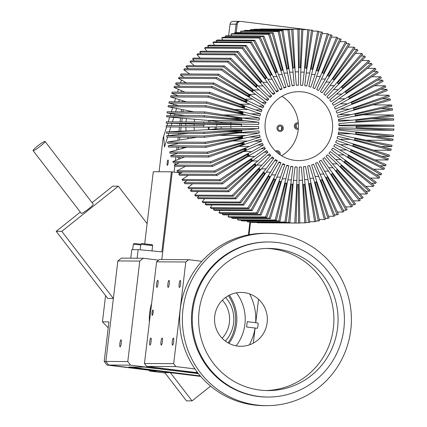<?xml version="1.0" encoding="UTF-8"?>
<svg xmlns="http://www.w3.org/2000/svg" width="427" height="427" viewBox="0 0 427 427"><rect width="100%" height="100%" fill="white"/><g stroke="black" fill="none" stroke-linecap="round" stroke-linejoin="round"><path stroke-width="0.64" d="M266.667 248.455A71.074 69.729 -89.7 0 1 298.377 257.545A71.074 69.729 -89.7 0 1 331.827 336.663A71.074 69.729 -89.7 0 1 265.85 390.54M227.991 342.817A26.922 26.41 -89.7 0 1 217.93 306.148A26.922 26.41 -89.7 0 1 253.905 295.89A26.922 26.41 -89.7 0 1 263.961 332.553A26.922 26.41 -89.7 0 1 227.991 342.817M234.14 381.45A71.074 69.729 -89.7 0 1 200.952 301.302A71.074 69.729 -89.7 0 1 268.754 248.434A71.074 69.729 -89.7 0 1 302.551 257.566A71.074 69.729 -89.7 0 1 335.739 337.72A71.074 69.729 -89.7 0 1 267.937 390.582A71.074 69.729 -89.7 0 1 234.14 381.45M305.663 251.935A77.538 76.065 -89.7 0 1 341.867 339.374A77.538 76.065 -89.7 0 1 267.9 397.046A77.538 76.065 -89.7 0 1 231.028 387.081A77.538 76.065 -89.7 0 1 194.824 299.647A77.538 76.065 -89.7 0 1 268.791 241.976A77.538 76.065 -89.7 0 1 305.663 251.935M267.9 397.046L267.067 397.041A77.538 76.065 -89.7 0 1 230.196 387.075A77.538 76.065 -89.7 0 1 193.986 299.642A77.538 76.065 -89.7 0 1 267.953 241.97L268.791 241.976M308.347 244.42A86.153 84.519 -89.7 0 1 348.576 341.573A86.153 84.519 -89.7 0 1 266.395 405.65A86.153 84.519 -89.7 0 1 225.424 394.58A86.153 84.519 -89.7 0 1 185.195 297.432A86.153 84.519 -89.7 0 1 267.377 233.35A86.153 84.519 -89.7 0 1 308.347 244.42M266.395 405.65L263.678 405.634A86.153 84.519 -89.7 0 1 222.707 394.564A86.153 84.519 -89.7 0 1 182.478 297.416A86.153 84.519 -89.7 0 1 264.665 233.334L267.377 233.35M257.807 322.961A2.69 0.518 97.1 0 1 257.817 322.961A2.69 0.518 97.1 0 1 258.004 325.668A2.69 0.518 97.1 0 1 257.171 328.304A2.69 0.518 97.1 0 1 257.155 328.304A2.69 0.518 97.1 0 1 257.145 328.304M247.238 321.654L246.598 326.997L247.238 321.654M197.466 372.403L196.004 372.28L197.557 372.52M152.93 309.991A2.69 0.518 -82.9 0 0 152.097 312.628A2.69 0.518 -82.9 0 0 152.284 315.334A2.69 0.518 -82.9 0 0 152.295 315.334A2.69 0.518 -82.9 0 0 153.133 312.697A2.69 0.518 -82.9 0 0 152.946 309.991A2.69 0.518 -82.9 0 0 152.93 309.991M162.116 338.072A3.555 0.683 -82.9 0 0 161.011 341.552A3.555 0.683 -82.9 0 0 161.257 345.123A3.555 0.683 -82.9 0 0 161.273 345.128A3.555 0.683 -82.9 0 0 162.377 341.643A3.555 0.683 -82.9 0 0 162.132 338.072A3.555 0.683 -82.9 0 0 162.116 338.072M180.269 280.406A3.555 0.683 -82.9 0 0 179.164 283.891A3.555 0.683 -82.9 0 0 179.409 287.462A3.555 0.683 -82.9 0 0 179.425 287.462A3.555 0.683 -82.9 0 0 180.53 283.976A3.555 0.683 -82.9 0 0 180.285 280.406A3.555 0.683 -82.9 0 0 180.269 280.406M173.383 338.136A3.555 0.683 -82.9 0 0 172.278 341.616A3.555 0.683 -82.9 0 0 172.529 345.187A3.555 0.683 -82.9 0 0 172.54 345.192A3.555 0.683 -82.9 0 0 173.645 341.707A3.555 0.683 -82.9 0 0 173.399 338.136A3.555 0.683 -82.9 0 0 173.383 338.136M168.996 280.342A3.555 0.683 -82.9 0 0 167.891 283.827A3.555 0.683 -82.9 0 0 168.142 287.398A3.555 0.683 -82.9 0 0 168.158 287.398A3.555 0.683 -82.9 0 0 169.263 283.912A3.555 0.683 -82.9 0 0 169.012 280.342A3.555 0.683 -82.9 0 0 168.996 280.342M157.728 280.277A3.555 0.683 -82.9 0 0 156.624 283.763A3.555 0.683 -82.9 0 0 156.869 287.334A3.555 0.683 -82.9 0 0 156.885 287.334A3.555 0.683 -82.9 0 0 157.99 283.848A3.555 0.683 -82.9 0 0 157.744 280.277A3.555 0.683 -82.9 0 0 157.728 280.277M150.843 338.008A3.555 0.683 -82.9 0 0 149.738 341.488A3.555 0.683 -82.9 0 0 149.989 345.059A3.555 0.683 -82.9 0 0 150.005 345.059A3.555 0.683 -82.9 0 0 151.11 341.579A3.555 0.683 -82.9 0 0 150.859 338.008A3.555 0.683 -82.9 0 0 150.843 338.008M236.43 292.826A43.074 42.257 -89.7 0 1 236.126 345.822M253.312 343.137L255.111 328.053M255.746 322.705L258.543 299.268M146.723 366.419A74.303 72.894 -89.7 0 1 144.465 363.484L173.682 363.649A74.303 72.894 -89.7 0 0 175.94 366.585L146.723 366.419L197.717 372.728M156.586 261.815A74.303 72.894 -89.7 0 1 159.468 259.515L188.686 259.68A74.303 72.894 -89.7 0 0 185.804 261.986L156.586 261.815L144.465 363.484M185.804 261.986L173.682 363.649M175.94 366.585L194.958 368.939M201.848 261.308L188.686 259.68M138.145 249.667L137.126 258.218L130.769 258.18L131.788 249.63L138.145 249.667A63.538 1.414 6.8 0 1 161.849 251.903L171.398 171.814L153.293 171.707L144.7 243.806M180.77 172.956L172.257 171.905A63.538 1.414 -173.2 0 0 171.398 171.814M172.257 171.905L161.806 259.531M248.413 234.85L249.944 221.987M250.553 221.992L249.032 234.733M168.211 162.66A2.69 0.518 -82.9 0 0 168.019 159.986A2.69 0.518 -82.9 0 0 167.165 162.655A2.69 0.518 -82.9 0 0 167.357 165.329A2.69 0.518 -82.9 0 0 168.211 162.66M182.035 80.367L181.261 80.361L180.493 82.806M174.077 172.129L174.782 166.21M174.953 164.774L175.193 162.772M175.465 160.52L175.897 156.864M176.271 153.763L176.335 153.224L176.271 153.763M176.719 150L177.061 147.118L176.719 150M177.461 143.771L177.509 143.371L177.461 143.771M177.867 140.344L178.251 137.131L177.867 140.344M178.566 134.473L178.705 133.325L178.566 134.473M178.95 131.265L179.457 127.016L178.95 131.265M179.623 125.613L179.868 123.579L179.623 125.613M180.071 121.887L180.53 118.023L180.071 121.887M180.818 115.584L180.893 114.964L180.818 115.584M181.272 111.789L181.555 109.419L181.272 111.789M182.457 101.84L182.596 100.676L182.457 101.84M183.615 92.152L183.679 91.597L183.615 92.152M184.726 82.827L184.832 81.941M166.599 126.942L163.669 136.24L164.486 146.984L163.669 136.24L163.109 138.028L159.09 171.739M181.144 90.503L181.272 92.141L181.144 90.503M164.486 146.984L167.608 137.067L164.486 146.984M168.067 135.615L168.804 133.267L168.067 135.615M169.268 131.794L170.789 126.963L169.268 131.794M171.211 125.629L171.942 123.307L171.211 125.629M172.401 121.844L173.789 117.43L172.401 121.844M174.381 115.546L174.835 114.105L174.381 115.546M175.577 111.757L176.618 108.447L175.577 111.757M177.531 105.544L177.627 105.239L177.531 105.544M178.705 101.818L179.377 99.678L178.705 101.818M167.01 125.634L167.784 123.168M168.211 121.818L169.706 117.073M170.192 115.525L170.816 113.539M171.387 111.735L172.663 107.668M173.341 105.517L173.741 104.257M174.515 101.797L175.556 98.493M176.426 95.728L176.618 95.114M177.563 92.12L178.438 89.334M179.404 86.265L179.516 85.902M194.381 130.416A34.459 33.808 -89.7 0 1 194.093 127.097A34.459 33.808 -89.7 0 0 194.381 130.416M194.071 125.591A34.459 33.808 -89.7 0 1 194.109 124.065A34.459 33.808 -89.7 0 0 194.071 125.591M194.274 121.967A34.459 33.808 -89.7 0 1 194.669 119.261A34.459 33.808 -89.7 0 0 194.274 121.967M281.66 126.675A34.459 33.808 -89.7 0 1 281.414 130.054A34.459 33.808 -89.7 0 0 281.42 130A34.459 33.808 -89.7 0 0 281.66 126.675M188.27 138.647A34.459 33.808 -89.7 0 1 187.725 137.184M186.172 130.865A34.459 33.808 -89.7 0 1 185.82 127.049M185.793 125.607A34.459 33.808 -89.7 0 1 185.841 123.782M185.996 121.919A34.459 33.808 -89.7 0 1 186.524 118.551M188.649 111.831A34.459 33.808 -89.7 0 1 189.065 110.897M184.208 101.178L184.128 101.85M183.188 109.739L182.943 111.799M182.537 115.199L182.489 115.594M182.185 118.167L181.737 121.898M181.534 123.633L181.294 125.613M181.128 127.022L180.632 131.169M180.375 133.336L180.263 134.291M179.922 137.136L179.57 140.067M178.732 147.123L178.443 149.525M180.456 158.556A51.688 50.712 -89.7 0 1 179.159 156.885M179.196 159.052A51.688 50.712 -89.7 0 1 177.488 156.874M208.403 129.637A45.23 44.371 -89.7 0 1 208.264 127.065M208.392 122.261A45.23 44.371 -89.7 0 1 208.563 120.494M208.942 129.589L209.246 127.049M209.806 122.335L210.004 120.67M296.29 127.929A43.074 42.257 90.3 0 0 296.306 124.177M214.952 129.045L215.203 126.931L214.952 129.045M215.715 122.64L215.865 121.396L215.715 122.64M37.597 146.029A7.537 0.907 -37.5 0 0 33.082 150.63A7.537 0.907 -37.5 0 0 40.517 146.045A7.537 0.907 -37.5 0 0 45.032 141.444A7.537 0.907 -37.5 0 0 37.597 146.029M33.082 150.63L81.285 213.356A7.537 0.907 -37.5 0 0 88.725 208.771A7.537 0.907 -37.5 0 0 93.241 204.17L45.032 141.444M170.384 372.675L192.07 400.894L210.575 386.109M192.07 400.894L186.476 400.862L164.79 372.643L170.426 372.675L108.634 365.032L105.875 361.434L127.785 361.562L130.55 365.16L108.634 365.032L200.733 376.422M147.107 223.625L118.338 186.199L61.782 231.365L56.188 231.333L107.748 298.42L113.385 298.452L105.875 361.434L108.634 365.032L106.969 365.021L104.204 361.429L105.875 361.434L117.857 260.945L121.385 258.127L143.296 258.255L139.768 261.073L117.857 260.945M61.782 231.365L113.342 298.452M118.338 186.199L112.744 186.167L92.083 202.665M80.303 212.075L56.188 231.333M249.357 344.872A53.845 52.825 90.3 0 0 255.058 328.043M255.672 322.695A53.845 52.825 90.3 0 0 249.646 293.931M191.947 372.349L191.899 372.744L197.738 372.755M198.181 373.326L193.575 372.734A53.845 52.825 90.3 0 0 197.888 372.952M189.54 371.714A53.845 52.825 90.3 0 0 192.935 372.355L191.056 372.344A53.845 52.825 -89.7 0 1 186.38 371.399L186.385 371.325M187.021 371.405L186.38 371.399M185.772 371.25L184.08 371.389A53.845 52.825 90.3 0 0 188.761 372.333L190.442 372.248M185.75 371.394A53.845 52.825 90.3 0 0 190.426 372.344M184.122 371.047L184.08 371.389M228.381 295.676A40.923 40.143 -89.7 0 1 228.109 342.881M229.016 343.372A40.923 40.143 90.3 0 0 229.294 295.196A40.923 40.143 90.3 0 1 236.553 324.029A40.923 40.143 90.3 0 1 229.016 343.372M191.899 372.744L130.55 365.16M194.813 372.365L194.184 372.365A53.845 52.825 -89.7 0 1 192.609 372.093M149.391 322.182A53.845 52.825 -89.7 0 1 151.638 303.314M225.365 341.093A32.308 31.694 90.3 0 0 225.616 297.432M222.163 338.28A28.001 27.467 90.3 0 0 222.382 300.208M141.438 368.474L132.327 367.369L141.438 368.474M156.047 368.56L146.936 367.45L156.047 368.56M151.948 367.877L144.401 367.092L129.376 367.006L200.306 375.925L128.879 367.012L144.822 367.097L198.416 373.625L151.948 367.877M121.252 343.34A3.555 0.683 -82.9 0 0 120.996 339.807A3.555 0.683 -82.9 0 0 119.875 343.329A3.555 0.683 -82.9 0 0 120.126 346.863A3.555 0.683 -82.9 0 0 121.252 343.34M158.641 260.15L143.296 258.255M139.768 261.073L127.785 361.562M153.352 368.223L149.717 367.775L153.352 368.223M138.743 368.143L135.108 367.69L138.743 368.143M183.429 157.387A5.925 5.813 -89.7 0 1 182.729 156.901M181.747 148.617A5.925 5.813 -89.7 0 1 183.386 147.15M148.954 370.214L149.786 371.084L156.255 371.122L106.969 365.021M104.204 361.429L108.917 321.873L102.448 321.835L108.207 327.829M105.581 295.596L102.448 321.835M149.786 371.084L165.041 372.968M332.398 130.288A34.459 33.808 90.3 0 0 299.033 91.682A34.459 33.808 90.3 0 0 265.279 121.989A34.459 33.808 90.3 0 0 298.644 160.6A34.459 33.808 90.3 0 0 332.398 130.288M281.553 155.759A34.459 33.808 90.3 0 0 298.169 130.096A34.459 33.808 90.3 0 0 281.895 96.326M247.436 220.962L247.308 221.794L284.873 222.013L291.363 179.884L287.846 179.863M291.363 179.884L292.949 166.621L290.808 166.61M284.873 222.013A96.918 95.082 90.3 0 0 286.138 222.195L248.573 221.981A96.918 95.082 -89.7 0 1 247.308 221.794M251.055 221.992L251.028 222.286L288.593 222.499L292.495 184.197L291.353 184.053L286.138 222.195M292.495 184.197L291.331 184.186M288.593 222.499A96.918 95.082 90.3 0 0 289.869 222.627L252.304 222.414A96.918 95.082 -89.7 0 1 251.028 222.286M257.23 222.44L257.214 222.755L294.779 222.974L296.92 180.381L297.128 167.026A40.923 40.143 -89.7 0 1 295.046 166.882L293.461 180.141L289.869 222.627M296.92 180.381L293.445 180.365M297.128 167.026L295.03 167.016M294.779 222.974A96.918 95.082 90.3 0 0 296.06 223.017L258.49 222.803A96.918 95.082 -89.7 0 1 257.214 222.755M260.966 222.819L298.532 223.059L298.484 184.549L297.331 184.544L296.06 223.017M298.532 223.059A96.918 95.082 90.3 0 0 299.813 223.054L299.028 180.418L299.242 167.058A40.923 40.143 -89.7 0 0 301.334 166.984L302.492 180.29L299.033 180.269M295.879 166.952L295.036 166.946M302.492 180.29L304.729 222.873L299.807 222.846M304.729 222.873A96.918 95.082 90.3 0 0 306.01 222.782L303.325 184.373L304.478 184.267L308.47 222.558L305.994 222.547M309.655 221.682L314.619 221.714L308.022 179.602L305.508 166.493A40.923 40.143 -89.7 0 1 303.437 166.792L304.595 180.098L309.746 222.419A96.918 95.082 90.3 0 1 308.47 222.558M308.022 179.602L304.552 179.58M314.619 221.714A96.918 95.082 90.3 0 0 315.879 221.485L309.276 183.573L310.408 183.348L318.307 221.005L315.793 220.989M318.307 221.005A96.918 95.082 90.3 0 0 319.556 220.727L310.098 179.191L307.579 166.076A40.923 40.143 -89.7 0 0 309.607 165.559L313.455 178.331L309.927 178.31M287.617 165.436L286.736 165.43M313.455 178.331L324.333 219.505L319.273 219.478M324.333 219.505A96.918 95.082 90.3 0 0 325.566 219.147L315.105 182.148L316.21 181.801L327.925 218.405L325.353 218.389M327.925 218.405A96.918 95.082 90.3 0 0 329.142 218L315.473 177.696L311.63 164.929A40.923 40.143 -89.7 0 0 313.594 164.198L318.729 176.484L315.105 176.463M318.729 176.484L333.77 216.275L328.55 216.243M333.77 216.275A96.918 95.082 90.3 0 0 334.955 215.79L320.762 180.103L321.825 179.644L337.229 214.797L334.554 214.786M337.229 214.797A96.918 95.082 90.3 0 0 338.397 214.263L320.672 175.641L315.537 163.349A40.923 40.143 -89.7 0 0 317.416 162.415L323.783 174.088L320.015 174.067M323.783 174.088L342.822 212.059L337.373 212.027M342.822 212.059A96.918 95.082 90.3 0 0 343.954 211.445L326.175 177.472L327.183 176.901L346.116 210.223L343.303 210.207M346.116 210.223A96.918 95.082 90.3 0 0 347.22 209.566L325.63 173.042L319.263 161.369A40.923 40.143 -89.7 0 0 321.035 160.237L328.56 171.168L324.595 171.147M328.56 171.168L351.389 206.898L345.624 206.865M351.389 206.898A96.918 95.082 90.3 0 0 352.451 206.172L331.288 174.275L332.233 173.602L354.479 204.72L351.48 204.704M354.479 204.72A96.918 95.082 90.3 0 0 355.51 203.951L330.29 169.93L322.764 158.999A40.923 40.143 -89.7 0 0 324.408 157.68L333.017 167.752L328.774 167.731M333.017 167.752L359.385 200.855L353.188 200.818M359.385 200.855A96.918 95.082 90.3 0 0 360.367 200.017L336.049 170.554L336.919 169.781L362.229 198.363L358.984 198.341M362.229 198.363A96.918 95.082 90.3 0 0 363.18 197.482L334.613 166.338L325.998 156.266A40.923 40.143 -89.7 0 0 327.504 154.782L337.1 163.883L332.489 163.856M337.1 163.883L366.718 193.991L359.945 193.954M366.718 193.991A96.918 95.082 90.3 0 0 367.61 193.057L340.399 166.343L341.189 165.484L369.291 191.211L365.704 191.189M369.291 191.211A96.918 95.082 90.3 0 0 370.145 190.234L338.536 162.303L328.939 153.208A40.923 40.143 -89.7 0 0 330.284 151.574L340.762 159.597L335.654 159.57M340.762 159.597L373.305 186.385L365.742 186.343M373.305 186.385A96.918 95.082 90.3 0 0 374.095 185.361L344.295 161.694L344.989 160.755L375.579 183.343L371.527 183.322M375.579 183.343A96.918 95.082 90.3 0 0 376.331 182.286L342.032 157.878L331.555 149.85A40.923 40.143 -89.7 0 0 332.718 148.084L343.965 154.948L338.163 154.916M343.965 154.948L379.075 178.123L370.406 178.07M379.075 178.123A96.918 95.082 90.3 0 0 379.758 177.013L347.695 156.656L348.288 155.647L381.028 174.851L376.31 174.824M381.028 174.851A96.918 95.082 90.3 0 0 381.663 173.72L345.048 153.101L333.807 146.237A40.923 40.143 -89.7 0 0 334.784 144.353L346.671 149.978L339.876 149.941M346.671 149.978L383.969 169.284L373.684 169.225M383.969 169.284A96.918 95.082 90.3 0 0 384.53 168.115L350.556 151.281L351.042 150.213L385.576 165.825L379.849 165.793M385.576 165.825A96.918 95.082 90.3 0 0 386.093 164.635L347.562 148.025L335.675 142.399A40.923 40.143 -89.7 0 0 336.455 140.424L348.854 144.753L340.549 144.705M348.854 144.753L387.929 159.981L375.119 159.906M387.929 159.981A96.918 95.082 90.3 0 0 388.367 158.753L352.851 145.634L353.225 144.518L389.173 156.367L381.797 156.325M389.173 156.367A96.918 95.082 90.3 0 0 389.563 155.124L349.542 142.714L337.143 138.385A40.923 40.143 -89.7 0 0 337.714 136.336L350.492 139.319L339.646 139.261M350.492 139.319L390.913 150.299L373.684 150.203M390.913 150.299A96.918 95.082 90.3 0 0 391.223 149.034L354.559 139.773L354.816 138.626L391.778 146.578L381.258 146.514M391.778 146.578A96.918 95.082 90.3 0 0 392.039 145.297L350.962 137.222L338.189 134.238A40.923 40.143 -89.7 0 0 338.547 132.135L351.56 133.747L338.296 133.672M351.56 133.747L392.888 140.355L366.12 140.205M392.888 140.355A96.918 95.082 90.3 0 0 393.07 139.063L355.654 133.758L355.792 132.589L393.368 136.56L374.66 136.453M393.368 136.56A96.918 95.082 90.3 0 0 393.497 135.263L351.816 131.607L338.803 130A40.923 40.143 -89.7 0 0 338.947 127.87L352.051 128.084L338.942 128.009M352.051 128.084L393.833 130.256L356.267 130.043L338.878 129.141M393.833 130.256A96.918 95.082 90.3 0 0 393.881 128.954L356.123 127.662L356.139 126.488L393.918 126.435A96.918 95.082 90.3 0 0 393.913 125.127L356.348 124.914L338.974 125.244M299.146 29.223A96.918 95.082 90.3 0 0 297.865 29.228L260.299 29.009A96.918 95.082 -89.7 0 1 261.58 29.004L299.146 29.223L299.194 67.728L300.346 67.749L301.617 29.26A96.918 95.082 90.3 0 1 302.898 29.308L300.757 71.896L300.544 85.256A40.923 40.143 -89.7 0 1 302.631 85.4L304.211 72.136L307.808 29.65A96.918 95.082 90.3 0 1 309.084 29.783L305.177 68.085L306.324 68.229L311.539 30.087A96.918 95.082 90.3 0 1 312.804 30.269L306.308 72.398L304.729 85.662A40.923 40.143 -89.7 0 1 306.789 86.03L309.719 73.006L317.656 31.134A96.918 95.082 90.3 0 1 318.905 31.401L311.096 69.078L312.222 69.339L321.317 31.961A96.918 95.082 90.3 0 1 322.561 32.281L311.779 73.487L308.849 86.51A40.923 40.143 -89.7 0 1 310.856 87.092L315.11 74.453L327.296 33.658A96.918 95.082 90.3 0 1 328.512 34.053L316.882 70.695L317.976 71.079L330.85 34.87A96.918 95.082 90.3 0 1 332.057 35.318L317.112 75.152L312.858 87.791A40.923 40.143 -89.7 0 1 314.795 88.586L320.319 76.47L336.62 37.192A96.918 95.082 90.3 0 1 337.794 37.72L322.47 72.921L323.517 73.417L340.036 38.782A96.918 95.082 90.3 0 1 341.184 39.353L322.236 77.378L316.711 89.494A40.923 40.143 -89.7 0 1 318.558 90.492L325.294 79.032L345.534 41.702A96.918 95.082 90.3 0 1 346.644 42.353L327.797 75.728L328.785 76.332L348.768 43.645A96.918 95.082 90.3 0 1 349.852 44.339L327.109 80.137L320.373 91.597A40.923 40.143 -89.7 0 1 322.107 92.787L329.98 82.107L353.935 47.141A96.918 95.082 90.3 0 1 354.976 47.904L332.804 79.091L333.727 79.796L356.951 49.415A96.918 95.082 90.3 0 1 357.959 50.221L331.672 83.398L323.794 94.084A40.923 40.143 -89.7 0 1 325.401 95.451L334.325 85.667L361.733 53.439A96.918 95.082 90.3 0 1 362.688 54.309L337.442 82.966L338.291 83.767L364.498 56.028A96.918 95.082 90.3 0 1 365.421 56.935L335.873 87.135L326.949 96.918A40.923 40.143 -89.7 0 1 328.4 98.445L338.28 89.67L368.843 60.538A96.918 95.082 90.3 0 1 369.702 61.504L341.659 87.316L342.417 88.202L371.33 63.404A96.918 95.082 90.3 0 1 372.152 64.408L339.668 91.293L329.788 100.073A40.923 40.143 -89.7 0 1 331.08 101.749L341.803 94.068L375.184 68.357A96.918 95.082 90.3 0 1 375.941 69.409L345.406 92.088L346.067 93.054L377.361 71.474A96.918 95.082 90.3 0 1 378.076 72.553L343.02 95.829L332.291 103.51A40.923 40.143 -89.7 0 1 333.402 105.314L344.856 98.824L380.692 76.807A96.918 95.082 90.3 0 1 381.332 77.933L348.64 97.233L349.201 98.263L382.539 80.137A96.918 95.082 90.3 0 1 383.136 81.29L345.886 100.703L334.426 107.198A40.923 40.143 -89.7 0 1 335.344 109.115L347.407 103.873L385.298 85.795A96.918 95.082 90.3 0 1 385.827 86.985L351.33 102.699L351.784 103.782L386.793 89.307A96.918 95.082 90.3 0 1 387.273 90.519L348.235 105.853L336.177 111.095A40.923 40.143 -89.7 0 1 336.892 113.096L349.419 109.168L388.96 95.226A96.918 95.082 90.3 0 1 389.36 96.47L353.444 108.421L353.786 109.547L390.086 98.877A96.918 95.082 90.3 0 1 390.438 100.131L350.044 111.228L337.511 115.151A40.923 40.143 -89.7 0 1 338.019 117.222L350.882 114.655L391.634 104.999A96.918 95.082 90.3 0 1 391.906 106.275L354.965 114.335L355.184 115.493L392.381 108.752A96.918 95.082 90.3 0 1 392.6 110.033L351.288 116.768L338.424 119.336A40.923 40.143 -89.7 0 1 338.718 121.444L351.773 120.259L393.294 115.002A96.918 95.082 90.3 0 1 393.432 116.299L355.862 120.382L355.969 121.551L393.651 118.813A96.918 95.082 90.3 0 1 393.737 120.115L351.96 122.405L338.905 123.59A40.923 40.143 -89.7 0 1 338.985 125.719L352.088 125.933L393.913 125.127M393.651 118.813L371.479 118.685M393.294 115.002L363.169 114.831M351.773 120.259L338.558 120.184M392.381 108.752L380.868 108.682M391.634 104.999L373.107 104.893M350.882 114.655L339.321 114.585M390.086 98.877L382.256 98.834M388.96 95.226L375.472 95.152M349.419 109.168L340.714 109.12M386.793 89.307L380.809 89.27M385.298 85.795L374.607 85.736M347.407 103.873L340.362 103.836M382.539 80.137L377.649 80.111M380.692 76.807L371.752 76.753M344.856 98.824L338.889 98.786M377.361 71.474L373.198 71.448M375.184 68.357L367.433 68.309M341.803 94.068L336.577 94.041M371.33 63.404L367.663 63.383M368.843 60.538L361.931 60.501M338.28 89.67L333.583 89.638M364.498 56.028L361.194 56.006M361.733 53.439L355.435 53.407M334.325 85.667L330.018 85.64M356.951 49.415L353.908 49.399M353.935 47.141L348.096 47.109M329.98 82.107L325.966 82.085M348.768 43.645L345.923 43.629M345.534 41.702L340.031 41.67M325.294 79.032L321.494 79.011M340.036 38.782L337.335 38.766M336.62 37.192L331.363 37.165M320.319 76.47L316.674 76.449M330.85 34.87L328.256 34.859M327.296 33.658L322.209 33.626M315.11 74.453L311.566 74.437M321.317 31.961L318.793 31.95M317.656 31.134L312.676 31.107M309.719 73.006L306.239 72.985M311.539 30.087L309.052 30.071M307.808 29.65L302.882 29.623M304.211 72.136L300.757 72.12M301.617 29.26L299.146 29.249M292.943 29.41A96.918 95.082 90.3 0 0 291.668 29.5L254.102 29.282A96.918 95.082 -89.7 0 1 255.378 29.196L292.943 29.41L295.185 71.992L296.343 85.299A40.923 40.143 -89.7 0 1 298.436 85.219L298.644 71.864L295.18 71.843M298.644 71.864L297.865 29.228M298.436 85.219L296.338 85.208M289.207 29.719A96.918 95.082 90.3 0 0 287.931 29.863L250.366 29.65A96.918 95.082 -89.7 0 1 251.636 29.506L289.207 29.719L293.2 68.016L294.347 67.909L293.189 67.904M294.347 67.909L291.668 29.5M283.058 30.568A96.918 95.082 90.3 0 0 281.799 30.792L244.233 30.579A96.918 95.082 -89.7 0 1 245.493 30.354L283.058 30.568L289.655 72.681L292.169 85.79A40.923 40.143 -89.7 0 1 294.24 85.491L293.082 72.184L289.57 72.163M293.082 72.184L287.931 29.863M250.366 29.65L250.457 30.381M294.24 85.491L292.111 85.475M279.37 31.278A96.918 95.082 90.3 0 0 278.121 31.555L240.55 31.342A96.918 95.082 -89.7 0 1 241.805 31.064L279.37 31.278L287.27 68.934L288.401 68.71L287.222 68.699M288.401 68.71L281.799 30.792M244.233 30.579L244.319 31.08M273.344 32.778A96.918 95.082 90.3 0 0 272.111 33.135L234.546 32.922A96.918 95.082 -89.7 0 1 235.779 32.559L273.344 32.778L284.222 73.951L288.07 86.724A40.923 40.143 -89.7 0 1 290.098 86.201L287.579 73.092L283.987 73.07M287.579 73.092L278.121 31.555M240.55 31.342L240.839 32.591M290.098 86.201L287.91 86.19M269.747 33.877A96.918 95.082 90.3 0 0 268.535 34.283L230.964 34.069A96.918 95.082 -89.7 0 1 232.181 33.658L269.747 33.877L281.468 70.482L282.573 70.135L281.356 70.129M282.573 70.135L272.111 33.135M234.546 32.922L234.759 33.674M263.907 36.007A96.918 95.082 90.3 0 0 262.722 36.492L225.157 36.279A96.918 95.082 -89.7 0 1 226.342 35.793L263.907 36.007L278.948 75.798L284.083 88.085A40.923 40.143 -89.7 0 1 286.047 87.354L282.199 74.581L278.484 74.565M282.199 74.581L268.535 34.283M230.964 34.069L231.562 35.82M286.047 87.354L283.774 87.343M260.443 37.48A96.918 95.082 90.3 0 0 259.28 38.019L221.714 37.8A96.918 95.082 -89.7 0 1 222.878 37.266L260.443 37.48L275.853 72.638L276.915 72.179L275.65 72.168M276.915 72.179L262.722 36.492M225.157 36.279L225.552 37.282M254.855 40.223A96.918 95.082 90.3 0 0 253.723 40.837L216.158 40.618A96.918 95.082 -89.7 0 1 217.29 40.01L254.855 40.223L273.894 78.189L280.261 89.867A40.923 40.143 -89.7 0 1 282.14 88.928L277.006 76.641L273.104 76.62M277.006 76.641L259.28 38.019M221.714 37.8L222.739 40.042M282.14 88.928L279.744 88.917M251.562 42.059A96.918 95.082 90.3 0 0 250.457 42.716L212.892 42.503A96.918 95.082 -89.7 0 1 213.996 41.846L251.562 42.059L270.494 75.382L271.503 74.81L270.163 74.8M271.503 74.81L253.723 40.837M216.158 40.618L216.809 41.862M246.288 45.379A96.918 95.082 90.3 0 0 245.226 46.111L207.655 45.897A96.918 95.082 -89.7 0 1 208.718 45.166L246.288 45.379L269.111 81.114L276.643 92.045A40.923 40.143 -89.7 0 1 278.415 90.914L272.047 79.241L267.9 79.214M272.047 79.241L250.457 42.716M212.892 42.503L214.487 45.198M278.415 90.914L275.853 90.898M243.198 47.557A96.918 95.082 90.3 0 0 242.168 48.331L204.602 48.118A96.918 95.082 -89.7 0 1 205.633 47.344L243.198 47.557L265.445 78.68L266.389 78.002L264.953 77.997M266.389 78.002L245.226 46.111M207.655 45.897L208.632 47.36M238.293 51.427A96.918 95.082 90.3 0 0 237.311 52.265L199.745 52.051A96.918 95.082 -89.7 0 1 200.722 51.213L238.293 51.427L264.66 84.53L273.269 94.597A40.923 40.143 -89.7 0 1 274.913 93.283L267.382 82.352L262.904 82.326M267.382 82.352L242.168 48.331M204.602 48.118L206.919 51.245M274.913 93.283L272.132 93.267M235.442 53.919A96.918 95.082 90.3 0 0 234.498 54.795L196.932 54.581A96.918 95.082 -89.7 0 1 197.877 53.706L235.442 53.919L260.758 82.502L261.628 81.728L260.064 81.717M261.628 81.728L237.311 52.265M199.745 52.051L201.128 53.722M230.959 58.285A96.918 95.082 90.3 0 0 230.068 59.225L192.502 59.011A96.918 95.082 -89.7 0 1 193.394 58.072L230.959 58.285L260.577 88.4L270.174 97.495A40.923 40.143 -89.7 0 1 271.679 96.011L263.064 85.944L258.132 85.912M263.064 85.944L234.498 54.795M196.932 54.581L200.167 58.109M271.679 96.011L268.594 95.995M228.386 61.072A96.918 95.082 90.3 0 0 227.532 62.043L189.967 61.83A96.918 95.082 -89.7 0 1 190.816 60.858L228.386 61.072L256.488 86.798L257.278 85.934L255.538 85.928M257.278 85.934L230.068 59.225M192.502 59.011L194.402 60.88M224.372 65.891A96.918 95.082 90.3 0 0 223.583 66.922L186.017 66.708A96.918 95.082 -89.7 0 1 186.807 65.678L224.372 65.891L256.915 92.68L267.393 100.708A40.923 40.143 -89.7 0 1 268.732 99.075L259.141 89.974L253.59 89.942M259.141 89.974L227.532 62.043M189.967 61.83L194.37 65.721M268.732 99.075L265.231 99.053M222.099 68.939A96.918 95.082 90.3 0 0 221.346 69.996L183.781 69.782A96.918 95.082 -89.7 0 1 184.528 68.72L222.099 68.939L252.688 91.527L253.382 90.588L251.396 90.572M253.382 90.588L223.583 66.922M186.017 66.708L188.585 68.747M218.597 74.159A96.918 95.082 90.3 0 0 217.919 75.264L180.354 75.051A96.918 95.082 -89.7 0 1 181.032 73.946L218.597 74.159L253.713 97.335L264.959 104.199A40.923 40.143 -89.7 0 1 266.122 102.432L255.645 94.404L249.219 94.367M255.645 94.404L221.346 69.996M183.781 69.782L189.7 73.994M266.122 102.432L262.023 102.405M216.649 77.426A96.918 95.082 90.3 0 0 216.014 78.563L178.449 78.344A96.918 95.082 -89.7 0 1 179.084 77.212L216.649 77.426L249.389 96.635L249.982 95.627L247.644 95.611M249.982 95.627L217.919 75.264M180.354 75.051L183.802 77.239M213.708 82.993A96.918 95.082 90.3 0 0 213.142 84.167L175.577 83.954A96.918 95.082 -89.7 0 1 176.143 82.779L213.708 82.993L251.007 102.299L262.893 107.93A40.923 40.143 -89.7 0 1 263.87 106.045L252.629 99.181L244.895 99.139M252.629 99.181L216.014 78.563M178.449 78.344L186.423 82.838M263.87 106.045L258.853 106.019M212.102 86.451A96.918 95.082 90.3 0 0 211.584 87.647L174.019 87.434A96.918 95.082 -89.7 0 1 174.536 86.238L212.102 86.451L246.635 102.064L247.121 100.996L244.239 100.98M247.121 100.996L213.142 84.167M175.577 83.954L180.258 86.27M209.748 92.301A96.918 95.082 90.3 0 0 209.31 93.529L171.739 93.316A96.918 95.082 -89.7 0 1 172.182 92.088L209.748 92.301L248.824 107.529L261.217 111.858A40.923 40.143 -89.7 0 1 262.002 109.883L250.115 104.252L240.273 104.199M250.115 104.252L211.584 87.647M174.019 87.434L184.992 92.163M262.002 109.883L255.453 109.846M244.538 107.503L243.652 107.497M208.504 95.915A96.918 95.082 90.3 0 0 208.114 97.153L170.549 96.94A96.918 95.082 -89.7 0 1 170.939 95.696L208.504 95.915L244.447 107.759L244.826 106.649L241.004 106.627M244.826 106.649L209.31 93.529M171.739 93.316L178.31 95.739M206.764 101.984A96.918 95.082 90.3 0 0 206.454 103.249L168.884 103.03A96.918 95.082 -89.7 0 1 169.199 101.765L206.764 101.984L247.185 112.958L259.963 115.947A40.923 40.143 -89.7 0 1 260.534 113.897L248.135 109.563L234.402 109.488M248.135 109.563L208.114 97.153M170.549 96.94L186.428 101.866M260.534 113.897L250.959 113.844M243.022 112.936L239.414 112.915M205.899 105.704A96.918 95.082 90.3 0 0 205.638 106.98L168.073 106.766A96.918 95.082 -89.7 0 1 168.334 105.49L205.899 105.704L242.862 113.657L243.118 112.509L237.375 112.477M243.118 112.509L206.454 103.249M168.884 103.03L178.849 105.549M204.789 111.922A96.918 95.082 90.3 0 0 204.608 113.219L167.042 113A96.918 95.082 -89.7 0 1 167.224 111.709L204.789 111.922L246.117 118.535L259.125 120.142A40.923 40.143 -89.7 0 1 259.488 118.044L246.715 115.06L223.551 114.927M246.715 115.06L205.638 106.98M168.073 106.766L193.986 111.863M259.488 118.044L242.445 117.948M204.309 115.717A96.918 95.082 90.3 0 0 204.181 117.019L166.615 116.801A96.918 95.082 -89.7 0 1 166.743 115.503L204.309 115.717L241.885 119.688L242.024 118.519L230.19 118.455M242.024 118.519L204.608 113.219M167.042 113L185.451 115.61M245.861 120.676L208.296 120.457L221.303 122.069L258.874 122.282L245.861 120.676L204.181 117.019M166.615 116.801L208.296 120.457M203.844 122.026A96.918 95.082 90.3 0 0 203.796 123.328L166.231 123.115A96.918 95.082 -89.7 0 1 166.279 121.807L203.844 122.026L245.626 124.193L258.73 124.406A40.923 40.143 -89.7 0 1 258.874 122.282M241.538 125.794L241.554 124.615L203.989 124.401L203.967 125.581L166.188 125.634L203.967 125.581M241.554 124.615L203.796 123.328M166.231 123.115L203.989 124.401M203.759 125.848A96.918 95.082 90.3 0 0 203.759 127.155L166.194 126.936A96.918 95.082 -89.7 0 1 166.188 125.634M245.717 129.877L208.146 129.659L166.375 131.954L203.941 132.167L245.717 129.877L258.773 128.692A40.923 40.143 -89.7 0 1 258.693 126.563L245.589 126.349L203.759 127.155M258.693 126.563L240.022 126.456M258.773 128.692L221.202 128.479L208.146 129.659M203.941 132.167A96.918 95.082 90.3 0 0 204.026 133.47L166.461 133.256A96.918 95.082 -89.7 0 1 166.375 131.954M188.633 133.384L166.679 135.765L204.245 135.978L241.81 131.9L241.709 130.726L204.026 133.47M241.81 131.9L226.78 131.815M204.245 135.978A96.918 95.082 90.3 0 0 204.384 137.28L166.818 137.062A96.918 95.082 -89.7 0 1 166.679 135.765M196.943 137.238L167.507 142.031L205.077 142.244L246.39 135.514L259.248 132.946A40.923 40.143 -89.7 0 1 258.959 130.838L245.904 132.018L204.384 137.28M259.248 132.946L239.478 132.834M246.39 135.514L219.521 135.359M205.077 142.244A96.918 95.082 90.3 0 0 205.296 143.531L167.731 143.317A96.918 95.082 -89.7 0 1 167.507 142.031M179.244 143.381L168.206 145.788L205.771 146.007L242.712 137.942L242.493 136.789L205.296 143.531M242.712 137.942L236.323 137.91M205.771 146.007A96.918 95.082 90.3 0 0 206.044 147.283L168.473 147.064A96.918 95.082 -89.7 0 1 168.206 145.788M242.648 137.606L238.143 137.579M187.005 147.171L169.674 151.932L207.239 152.145L247.633 141.054L260.166 137.126A40.923 40.143 -89.7 0 1 259.653 135.06L246.795 137.627L206.044 147.283M247.633 141.054L232.699 140.969M260.166 137.126L249.603 137.067M207.239 152.145A96.918 95.082 90.3 0 0 207.591 153.405L170.021 153.186A96.918 95.082 -89.7 0 1 169.674 151.932M177.856 153.234L170.747 155.599L208.317 155.812L244.233 143.862L243.892 142.735L207.591 153.405M244.233 143.862L240.145 143.835M208.317 155.812A96.918 95.082 90.3 0 0 208.718 157.051L171.147 156.837A96.918 95.082 -89.7 0 1 170.747 155.599M184.635 156.912L172.839 161.55L210.404 161.764L249.443 146.424L261.5 141.188A40.923 40.143 -89.7 0 1 260.785 139.186L248.258 143.109L208.718 157.051M261.5 141.188L254.524 141.15M249.443 146.424L239.024 146.365M210.404 161.764A96.918 95.082 90.3 0 0 210.885 162.975L173.319 162.762A96.918 95.082 -89.7 0 1 172.839 161.55M179.303 162.794L174.285 165.078L211.851 165.292L246.347 149.583L245.893 148.5L210.885 162.975M246.347 149.583L243.315 149.562M211.851 165.292A96.918 95.082 90.3 0 0 212.379 166.482L174.808 166.268A96.918 95.082 -89.7 0 1 174.285 165.078M185.505 166.333L176.975 170.779L214.541 170.992L251.791 151.574L263.251 145.084A40.923 40.143 -89.7 0 1 262.327 143.168L250.27 148.409L212.379 166.482M263.251 145.084L257.993 145.052M251.791 151.574L243.721 151.532M214.541 170.992A96.918 95.082 90.3 0 0 215.139 172.145L177.573 171.932A96.918 95.082 -89.7 0 1 176.975 170.779M182.457 171.958L178.774 174.131L216.34 174.349L249.037 155.044L248.477 154.019L215.139 172.145M249.037 155.044L246.609 155.033M216.34 174.349A96.918 95.082 90.3 0 0 216.985 175.476L179.42 175.262A96.918 95.082 -89.7 0 1 178.774 174.131M188.36 175.31L182.035 179.511L219.601 179.724L254.657 156.447L265.386 148.772A40.923 40.143 -89.7 0 1 264.276 146.963L252.821 153.458L216.985 175.476M265.386 148.772L261.132 148.745M254.657 156.447L248.012 156.41M219.601 179.724A96.918 95.082 90.3 0 0 220.316 180.808L182.745 180.594A96.918 95.082 -89.7 0 1 182.035 179.511M186.914 180.616L184.17 182.655L221.736 182.873L252.272 160.194L251.61 159.228L220.316 180.808M252.272 160.194L250.227 160.178M221.736 182.873A96.918 95.082 90.3 0 0 222.494 183.925L184.923 183.711A96.918 95.082 -89.7 0 1 184.17 182.655M192.678 183.754L187.96 187.661L225.525 187.875L258.009 160.99L267.889 152.209A40.923 40.143 -89.7 0 1 266.597 150.534L255.874 158.214L222.494 183.925M267.889 152.209L264.286 152.188M258.009 160.99L252.309 160.958M225.525 187.875A96.918 95.082 90.3 0 0 226.347 188.873L188.782 188.659A96.918 95.082 -89.7 0 1 187.96 187.661M192.449 188.681L190.405 190.559L227.975 190.773L256.019 164.966L255.261 164.08L226.347 188.873M256.019 164.966L254.236 164.955M227.975 190.773A96.918 95.082 90.3 0 0 228.835 191.739L191.269 191.526A96.918 95.082 -89.7 0 1 190.405 190.559M198.181 191.568L194.691 195.134L232.256 195.347L261.804 165.148L270.729 155.364A40.923 40.143 -89.7 0 1 269.277 153.832L259.397 162.612L228.835 191.739M270.729 155.364L267.574 155.348M261.804 165.148L256.766 165.121M232.256 195.347A96.918 95.082 90.3 0 0 233.179 196.255L195.609 196.036A96.918 95.082 -89.7 0 1 194.691 195.134M198.918 196.057L197.423 197.754L234.989 197.968L260.235 169.316L259.386 168.516L233.179 196.255M260.235 169.316L258.639 169.305M234.989 197.968A96.918 95.082 90.3 0 0 235.944 198.838L198.374 198.624A96.918 95.082 -89.7 0 1 197.423 197.754M204.672 198.662L202.152 201.843L239.718 202.062L266.005 168.878L273.883 158.198A40.923 40.143 -89.7 0 1 272.277 156.832L263.352 166.615L235.944 198.838M273.883 158.198L271.044 158.182M266.005 168.878L261.447 168.852M239.718 202.062A96.918 95.082 90.3 0 0 240.727 202.862L203.161 202.649A96.918 95.082 -89.7 0 1 202.152 201.843M206.198 202.665L205.136 204.165L242.701 204.378L264.868 173.191L263.95 172.487L240.727 202.862M264.868 173.191L263.416 173.181M242.701 204.378A96.918 95.082 90.3 0 0 243.742 205.141L206.172 204.928A96.918 95.082 -89.7 0 1 205.136 204.165M212.016 204.96L210.26 207.725L247.825 207.938L270.569 172.145L277.304 160.68A40.923 40.143 -89.7 0 1 275.57 159.495L267.697 170.176L243.742 205.141M277.304 160.68L274.705 160.669M270.569 172.145L266.363 172.118M247.825 207.938A96.918 95.082 90.3 0 0 248.909 208.632L211.344 208.419A96.918 95.082 -89.7 0 1 210.26 207.725M214.189 208.435L213.463 209.716L251.033 209.929L269.88 176.554L268.893 175.945L248.909 208.632M269.88 176.554L268.524 176.543M251.033 209.929A96.918 95.082 90.3 0 0 252.143 210.575L214.578 210.362A96.918 95.082 -89.7 0 1 213.463 209.716M220.081 210.394L218.923 212.71L256.494 212.929L275.442 174.905L280.966 162.788A40.923 40.143 -89.7 0 1 279.119 161.79L272.378 173.25L252.143 210.575M280.966 162.788L278.537 162.772M275.442 174.905L271.497 174.878M256.494 212.929A96.918 95.082 90.3 0 0 257.641 213.5L220.076 213.286A96.918 95.082 -89.7 0 1 218.923 212.71M222.771 213.303L222.318 214.349L259.883 214.562L275.207 179.361L274.161 178.865L257.641 213.5M275.207 179.361L273.926 179.351M259.883 214.562A96.918 95.082 90.3 0 0 261.057 215.085L223.492 214.872A96.918 95.082 -89.7 0 1 222.318 214.349M228.749 214.904L228.055 216.745L265.621 216.959L280.566 177.125L284.82 164.491A40.923 40.143 -89.7 0 1 282.882 163.696L277.358 175.812L261.057 215.085M284.82 164.491L282.525 164.475M280.566 177.125L276.819 177.104M265.621 216.959A96.918 95.082 90.3 0 0 266.827 217.407L229.256 217.194A96.918 95.082 -89.7 0 1 228.055 216.745M231.85 217.21L231.599 218.01L269.165 218.224L280.795 181.587L279.701 181.203L266.827 217.407M280.795 181.587L279.568 181.576M269.165 218.224A96.918 95.082 90.3 0 0 270.382 218.624L232.816 218.41A96.918 95.082 -89.7 0 1 231.599 218.01M237.903 218.437L237.551 219.788L275.116 220.001L285.898 178.796L288.828 165.772A40.923 40.143 -89.7 0 1 286.816 165.185L282.567 177.824L270.382 218.624M285.898 178.796L282.284 178.774M288.828 165.772L286.624 165.761M275.116 220.001A96.918 95.082 90.3 0 0 276.36 220.316L238.794 220.102A96.918 95.082 -89.7 0 1 237.551 219.788M278.767 220.882A96.918 95.082 90.3 0 0 280.021 221.149L242.456 220.93A96.918 95.082 -89.7 0 1 241.202 220.668L278.767 220.882L286.581 183.204L285.455 182.937L276.36 220.316M276.322 151.852A2.21 2.167 -89.7 0 1 279.237 154.222M282.3 128.527A2.21 2.167 -89.7 0 1 279.888 130.454A2.21 2.167 -89.7 0 1 277.998 127.993A2.21 2.167 -89.7 0 1 280.411 126.066A2.21 2.167 -89.7 0 1 282.3 128.527M298.356 128.063A2.21 2.167 -89.7 0 1 295.292 125.794A2.21 2.167 -89.7 0 1 298.366 124.065M241.319 220.118L241.202 220.668M221.202 128.479A40.923 40.143 -89.7 0 1 221.138 126.819M221.234 122.928A40.923 40.143 -89.7 0 1 221.303 122.069M286.581 183.204L285.391 183.194M292.949 166.621A40.923 40.143 -89.7 0 1 290.888 166.252L287.953 179.276L280.021 221.149M231.012 122.122A34.459 33.808 90.3 0 0 230.895 123.43M230.831 124.556A34.459 33.808 90.3 0 0 230.804 125.73M230.81 126.632A34.459 33.808 90.3 0 0 230.9 128.532M298.484 184.549L297.331 184.533M216.217 128.927L216.457 126.91M216.606 125.65L216.751 124.476M216.959 122.704L217.097 121.546M236.222 32.564L237.215 24.232L236.088 24.227L235.058 32.767L236.088 24.227L230.025 24.19A3.229 3.17 -89.7 0 1 233.19 21.35L239.237 21.382A3.229 3.17 90.3 0 0 236.078 24.227A3.229 3.17 90.3 0 1 239.253 21.382A3.229 3.17 90.3 0 0 239.237 21.382M306.511 29.644A3.229 3.17 90.3 0 0 305.764 29.458L240.743 21.414A3.229 3.17 90.3 0 0 237.215 24.232M298.27 129.178A3.229 3.17 -89.7 0 1 294.294 125.671A3.229 3.17 -89.7 0 1 298.292 122.949M283.293 128.65A3.229 3.17 -89.7 0 1 279.765 131.468A3.229 3.17 -89.7 0 1 277.006 127.87A3.229 3.17 -89.7 0 1 280.534 125.052A3.229 3.17 -89.7 0 1 283.293 128.65M275.527 151.105A3.229 3.17 -89.7 0 1 280.128 154.846M228.637 35.804L230.025 24.19M148.073 367.572L154.996 368.426L148.073 367.572M133.464 367.487L140.387 368.346L133.464 367.487M184.106 157.125A5.925 5.813 -89.7 0 1 183.823 156.912M186.941 147.192A5.113 5.017 90.3 0 0 185.638 147.55M183.178 148.222A5.925 5.813 -89.7 0 1 184.48 147.155M140.766 244.981L133.341 244.223L134.243 243.497L140.867 244.196L134.334 243.502M152.615 245.664L140.851 244.265L141.759 243.539L150.731 244.554C152.076 244.511 152.706 244.879 152.615 245.664L151.991 250.9M141.849 243.545L151.815 244.778M246.587 326.997L257.155 328.304M247.249 321.654L257.817 322.961M147.769 367.492L155.316 368.394M133.16 367.407L140.707 368.309M132.696 249.635L133.341 244.223M140.189 249.822L140.851 244.265M239.253 21.382L240.38 21.393"/></g></svg>
